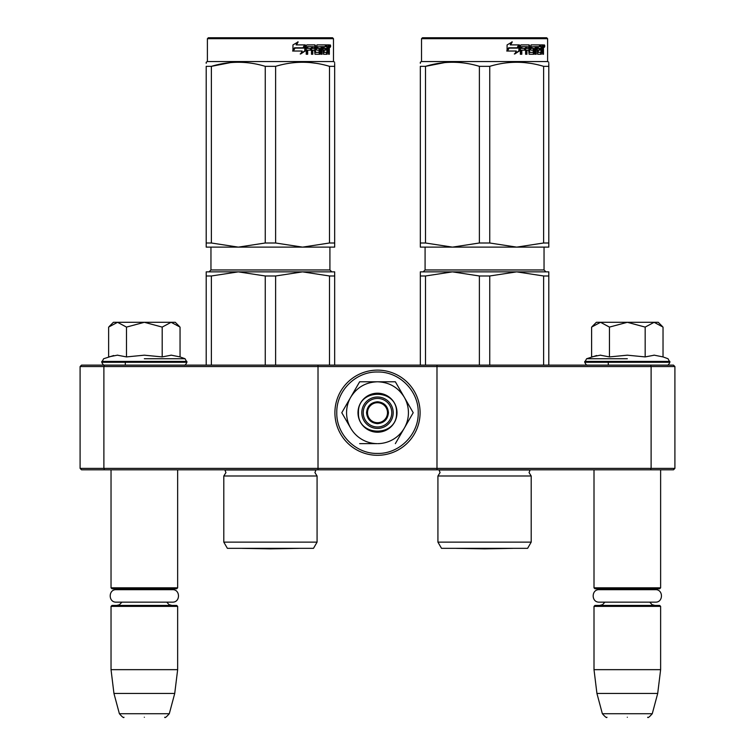 <?xml version="1.0" encoding="UTF-8"?>
<svg xmlns="http://www.w3.org/2000/svg" width="755" height="755" viewBox="0 0 755 755"><rect width="100%" height="100%" fill="white"/><g stroke="black" fill="none" stroke-linecap="round" stroke-linejoin="round"><path stroke-width="1.13" d="M139.524 469.818L144.337 469.818M622.498 469.818L627.32 469.818M436.985 365.127L650.517 365.127L651.112 366.552L674.904 366.552L674.904 468.383L673.469 469.818L81.531 469.818L80.096 468.383L80.096 366.552L103.888 366.552L104.483 365.127L436.985 365.127L436.985 366.552L651.112 366.552L651.112 468.383L436.985 468.383L436.985 366.552L318.015 366.552L318.015 365.127M436.985 469.818L436.985 468.383L103.888 468.383L104.483 469.818M318.015 469.818L318.015 366.552L103.888 366.552L103.888 468.383L80.096 468.383M650.517 469.818L651.112 468.383L674.904 468.383M80.096 366.552L81.531 365.127L104.483 365.127M650.517 365.127L673.469 365.127L674.904 366.552M594.006 469.818L594.006 587.824L660.625 587.824L660.625 469.818M594.006 587.824L594.959 588.777L659.672 588.777L660.625 587.824M594.006 606.378L594.959 605.425L659.672 605.425L660.625 606.378L660.625 669.666L594.006 669.666L594.006 606.378L660.625 606.378M657.699 693.458L652.273 713.72L602.358 713.72L596.931 693.458L657.699 693.458L660.625 669.666M627.32 717.25C653.575 717.25 653.575 717.25 627.32 717.25C601.055 717.25 601.055 717.25 627.32 717.25M111.032 469.818L111.032 587.824L177.651 587.824L177.651 469.818M111.032 587.824L111.985 588.777L176.698 588.777L177.651 587.824M111.032 606.378L111.985 605.425L176.698 605.425L177.651 606.378L177.651 669.666L111.032 669.666L111.032 606.378L177.651 606.378M174.726 693.458L169.299 713.72L119.384 713.72L113.948 693.458L174.726 693.458L177.651 669.666M144.337 717.25C170.602 717.25 170.602 717.25 144.337 717.25C118.073 717.25 118.073 717.25 144.337 717.25M592.307 326.386L596.384 322.3L600.527 322.3L591.609 327.085L591.609 356.917L600.338 355.18L609.455 356.917L627.32 355.18L645.176 356.917L654.292 355.18L663.032 356.917L663.032 327.085L654.104 322.3L600.527 322.3L609.455 327.094L627.32 322.3L645.176 327.094L645.176 356.917M627.32 358.738L586.607 358.738L627.32 358.738M596.677 355.52L586.607 358.738L584.729 362.277C585.889 364.627 586.843 365.571 587.588 365.127M600.263 355.18L600.801 355.18L600.263 355.18M654.368 355.18L653.83 355.18L654.368 355.18M645.176 327.094L654.104 322.3L658.247 322.3L662.324 326.377M609.455 356.917L609.455 327.094M109.324 326.386L113.41 322.3L117.553 322.3L108.626 327.085L108.626 356.917L117.365 355.18L126.481 356.917L144.337 355.18L162.193 356.917L171.31 355.18L180.049 356.917L180.049 327.085L171.13 322.3L117.553 322.3L126.481 327.094L144.337 322.3L162.193 327.094L162.193 356.917M144.337 358.738L185.05 358.738L144.337 358.738M113.703 355.52L103.633 358.738L101.755 362.277C102.916 364.627 103.869 365.571 104.605 365.127M117.289 355.18L117.818 355.18L117.289 355.18M171.385 355.18L170.856 355.18L171.385 355.18M162.193 327.094L171.13 322.3L175.264 322.3L179.341 326.377M126.481 356.917L126.481 327.094M377.5 426.99A14.279 14.279 0 0 1 363.221 412.711A14.279 14.279 0 0 1 377.5 398.432A14.279 14.279 0 0 1 391.779 412.711A14.279 14.279 0 0 1 377.5 426.99M377.5 422.706A9.994 9.994 0 0 1 367.506 412.711A9.994 9.994 0 0 1 377.5 402.717A9.994 9.994 0 0 1 387.494 412.711A9.994 9.994 0 0 1 377.5 422.706M366.552 412.711C367.204 406.067 370.856 402.415 377.5 401.764C384.144 402.415 387.796 406.067 388.447 412.711C387.796 419.355 384.144 423.008 377.5 423.659C370.856 423.008 367.204 419.355 366.552 412.711M408.427 412.711A30.927 30.927 0 0 0 404.284 397.253L413.211 412.711L404.472 427.849A30.927 30.927 0 0 0 408.427 412.711M376.971 443.638L377.123 443.638A30.927 30.927 0 0 1 350.905 428.5L341.788 412.711L350.707 397.253C356.889 387.324 365.816 382.172 377.5 381.785L359.644 381.785L341.788 412.711M393.204 412.711A15.704 15.704 0 0 1 377.5 428.415A15.704 15.704 0 0 1 361.796 412.711A15.704 15.704 0 0 1 377.5 397.007A15.704 15.704 0 0 1 393.204 412.711M377.5 372.007C399.253 371.441 418.77 390.958 418.213 412.711C418.77 434.465 399.253 453.981 377.5 453.425C355.747 453.981 336.23 434.465 336.787 412.711C336.23 390.958 355.747 371.441 377.5 372.007M377.5 370.12A42.591 42.591 0 0 1 420.091 412.711A42.591 42.591 0 0 1 377.5 455.303A42.591 42.591 0 0 1 334.909 412.711A42.591 42.591 0 0 1 377.5 370.12A42.591 42.591 0 0 1 420.091 412.711A42.591 42.591 0 0 1 377.5 455.303A42.591 42.591 0 0 1 334.909 412.711A42.591 42.591 0 0 1 377.5 370.12M397.007 412.711A19.507 19.507 0 0 1 377.5 432.219A19.507 19.507 0 0 1 357.993 412.711A19.507 19.507 0 0 1 377.5 393.204A19.507 19.507 0 0 1 397.007 412.711M404.472 397.574L395.356 381.785L380.879 381.785M404.019 428.632L413.211 412.711M350.452 427.717L350.905 428.5M377.5 381.785C389.184 382.172 398.111 387.324 404.284 397.253L395.356 381.785L359.644 381.785L350.707 397.253A30.927 30.927 0 0 0 350.528 427.849M404.472 427.849L404.095 428.5A30.927 30.927 0 0 1 377.877 443.638M404.095 428.5L395.356 443.638M377.123 443.638L359.644 443.638M396.535 412.711C397.706 437.268 357.294 437.268 358.465 412.711C357.294 388.155 397.706 388.155 396.535 412.711M116.242 589.674L172.433 589.674C180.483 589.287 180.483 602.528 172.433 602.141L116.242 602.141C108.201 602.528 108.201 589.287 116.242 589.674L119.818 589.674L116.742 588.777M172.433 589.674L168.856 589.674L171.932 588.777M599.215 589.674L655.415 589.674C663.456 589.287 663.456 602.528 655.415 602.141L599.215 602.141C591.174 602.528 591.174 589.287 599.215 589.674L602.801 589.674L599.715 588.777M655.415 589.674L651.829 589.674L654.915 588.777M223.801 475.999L317.072 475.999L314.929 472.573L315.949 469.988L224.924 469.988L225.943 472.573L223.801 475.999L223.801 542.137L317.072 542.137L317.072 475.999M329.501 275.981L302.557 271.866L275.613 275.981L265.26 275.981L238.316 271.866L334.673 271.866L334.673 275.981L329.501 275.981L329.501 365.127M334.673 275.981L334.673 365.127M265.26 275.981L265.26 365.127M275.613 275.981L275.613 365.127M287.731 271.866L206.2 271.866L206.2 365.127M238.316 271.866L211.372 275.981L206.2 275.981M211.372 275.981L211.372 365.127M291.43 271.866L302.557 271.866M317.072 542.137L313.495 548.328L227.378 548.328L223.801 542.137M206.2 63.297L206.2 62.231L207.389 61.542L333.483 61.542L334.673 62.231M206.2 242.997L211.372 242.997L238.259 247.121L206.2 247.121L206.2 66.346C206.2 60.91 206.2 60.91 206.2 66.346L211.372 66.346C229.331 60.91 247.3 60.91 265.26 66.346L275.613 66.346L275.613 242.997L302.5 247.121L238.372 247.121L265.26 242.997L275.613 242.997M230.7 62.571L211.372 66.346L211.372 242.997M334.673 247.121L334.673 242.997L334.673 247.121L302.613 247.121L329.501 242.997L334.673 242.997L334.673 66.346L334.673 242.997M275.613 66.346C293.572 60.91 311.532 60.91 329.501 66.346L334.673 66.346C334.673 60.91 334.673 60.91 334.673 66.346L334.673 63.392M316.1 63.316L310.173 62.571M265.26 66.346L265.26 242.997M329.501 66.346L329.501 242.997M305.303 50.934L300.66 53.973L302.198 51.029L293.346 51.029L295.035 48.122L303.689 48.122L305.303 44.885L305.303 50.934L304.775 50.934L304.775 45.951M300.207 53.973L304.775 50.934M294.469 47.791L292.61 51.029M296.489 44.885L298.149 41.893L292.949 44.932L292.949 51.029L294.837 47.791L303.529 47.791L304.973 44.885L296.092 44.885L297.734 41.893M303.029 47.791L304.454 44.885M315.533 52.218L315.533 45.621L314.854 45.621L314.854 52.218L315.732 52.501L319.223 52.218L319.044 50.17L316.911 50.17L316.411 49.434L316.911 44.885L326.217 44.885L326.047 46.65M323.451 52.501L323.3 50.17L324.112 50.17L324.263 52.501L323.451 52.501L326.896 52.218L326.896 44.885L329.057 44.885L329.34 45.621L329.34 50.453L328.567 50.453M328.906 49.358L328.029 49.358L328.453 50.453M329.34 50.453L329.34 54.266L328.633 54.266L328.321 50.17L327.453 50.17L327.755 50.906M321.3 46.65L321.035 54.266L322.083 54.266L322.083 46.65L321.3 46.65L323.083 46.65L323.499 54.266L327.217 54.266L327.557 50.17M307.351 46.65L307.115 48.405L307.681 48.405L307.917 46.65L307.351 46.65L311.475 46.65L311.475 54.266L312.796 54.266L312.796 50.17L312.155 50.17L312.155 54.266M312.796 50.17L314.495 50.17L315.014 54.266L319.893 54.266L320.356 49.15L319.893 48.405L317.1 48.405L316.921 46.933L321.035 46.65L321.035 54.266M307.115 50.17L307.681 50.17L307.115 50.17L307.115 54.266M315.533 45.621L315.014 44.885L306.841 44.885L306.228 45.621L306.228 54.266L307.681 54.266L307.681 50.17L310.928 50.17L310.928 48.405L307.681 48.405M312.362 46.65L314.495 46.933L314.495 48.405L312.796 48.405L312.796 46.933M312.796 48.405L312.155 48.405L312.155 46.933M326.896 46.65L327.557 46.65L326.896 46.65M327.557 46.65L328.519 46.65L328.633 48.405L327.557 48.405L327.557 46.65M327.557 48.405L326.896 48.405L327.557 48.405M324.952 50.17L324.952 48.405M324.263 46.65L323.451 46.65L323.3 48.405L324.112 48.405L324.263 46.65L326.217 46.65L326.217 44.885M325.367 46.65L325.367 44.885M314.344 44.885L314.854 45.621M310.314 50.17L310.314 48.405M310.852 50.17L310.852 48.405M319.148 48.405L319.148 54.266M320.271 53.945L320.271 48.726M326.689 52.501L326.358 54.266M326.896 50.17L327.453 50.17M328.453 48.263L328.029 49.358M328.453 46.65L328.17 44.885M329.34 48.263L328.633 48.263M330.643 46.074C330.379 47.631 330.095 47.631 329.803 46.074C330.095 44.517 330.379 44.517 330.643 46.074C330.379 47.631 330.095 47.631 329.803 46.074C330.095 44.517 330.379 44.517 330.643 46.074L329.803 46.074M329.737 46.074C329.473 47.593 329.189 47.593 328.906 46.074C329.189 44.554 329.473 44.554 329.737 46.074M317.817 46.65L317.817 48.405M324.112 48.405L325.792 48.405L325.792 50.17L324.112 50.17M333.483 38.703L332.53 37.75L208.342 37.75L207.389 38.703L333.483 38.703L333.483 61.542M329.926 46.904L330.312 46.3L329.812 46.3M242.195 548.366L298.669 548.366L270.432 548.857L242.195 548.366A9.513 9.513 0 0 1 242.176 548.328M437.928 475.999L531.199 475.999L529.057 472.573L530.076 469.988L439.051 469.988L440.071 472.573L437.928 475.999L437.928 542.137L531.199 542.137L531.199 475.999M543.628 275.981L516.684 271.866L489.74 275.981L479.387 275.981L452.443 271.866L548.8 271.866L548.8 275.981L543.628 275.981L543.628 365.127M548.8 275.981L548.8 365.127M479.387 275.981L479.387 365.127M489.74 275.981L489.74 365.127M501.858 271.866L420.327 271.866L420.327 365.127M452.443 271.866L425.499 275.981L420.327 275.981M425.499 275.981L425.499 365.127M505.557 271.866L516.684 271.866M531.199 542.137L527.622 548.328L441.505 548.328L437.928 542.137M420.327 63.297L420.327 62.231L421.516 61.542L547.611 61.542L548.8 62.231M420.327 242.997L425.499 242.997L452.387 247.121L420.327 247.121L420.327 66.346C420.327 60.91 420.327 60.91 420.327 66.346L425.499 66.346C443.468 60.91 461.428 60.91 479.387 66.346L489.74 66.346L489.74 242.997L516.628 247.121L452.5 247.121L479.387 242.997L489.74 242.997M444.827 62.571L425.499 66.346L425.499 242.997M548.8 247.121L548.8 242.997L548.8 247.121L516.741 247.121L543.628 242.997L548.8 242.997L548.8 66.346L548.8 242.997M489.74 66.346C507.7 60.91 525.659 60.91 543.628 66.346L548.8 66.346C548.8 60.91 548.8 60.91 548.8 66.346L548.8 63.392M530.227 63.316L524.3 62.571M479.387 66.346L479.387 242.997M543.628 66.346L543.628 242.997M519.431 50.934L514.787 53.973L516.326 51.029L507.473 51.029L509.163 48.122L517.817 48.122L519.431 44.885L519.431 50.934L518.902 50.934L518.902 45.951M514.334 53.973L518.902 50.934M508.596 47.791L506.747 51.029M510.616 44.885L512.277 41.893L507.086 44.932L507.086 51.029L508.964 47.791L517.656 47.791L519.1 44.885L510.229 44.885L511.862 41.893M517.156 47.791L518.581 44.885M529.661 52.218L529.661 45.621L528.981 45.621L528.981 52.218L529.868 52.501L533.351 52.218L533.172 50.17L531.039 50.17L530.538 49.434L531.039 44.885L540.344 44.885L540.174 46.65M537.579 52.501L537.428 50.17L538.24 50.17L538.39 52.501L537.579 52.501L541.024 52.218L541.024 44.885L543.185 44.885L543.477 45.621L543.477 50.453L542.694 50.453M543.034 49.358L542.156 49.358L542.581 50.453M543.477 50.453L543.477 54.266L542.76 54.266L542.449 50.17L541.58 50.17L541.882 50.906M535.427 46.65L535.163 54.266L536.21 54.266L536.21 46.65L535.427 46.65L537.211 46.65L537.626 54.266L541.344 54.266L541.684 50.17M521.478 46.65L521.243 48.405L521.809 48.405L522.045 46.65L521.478 46.65L525.603 46.65L525.603 54.266L526.924 54.266L526.924 50.17L526.282 50.17L526.282 54.266M526.924 50.17L528.623 50.17L529.142 54.266L534.03 54.266L534.483 49.15L534.03 48.405L531.227 48.405L531.048 46.933L535.163 46.65L535.163 54.266M521.243 50.17L521.809 50.17L521.243 50.17L521.243 54.266M529.661 45.621L529.142 44.885L520.969 44.885L520.355 45.621L520.355 54.266L521.809 54.266L521.809 50.17L525.055 50.17L525.055 48.405L521.809 48.405M526.49 46.65L528.623 46.933L528.623 48.405L526.924 48.405L526.924 46.933M526.924 48.405L526.282 48.405L526.282 46.933M541.024 46.65L541.684 46.65L541.024 46.65M541.684 46.65L542.647 46.65L542.76 48.405L541.684 48.405L541.684 46.65M541.684 48.405L541.024 48.405L541.684 48.405M539.079 50.17L539.079 48.405M538.39 46.65L537.579 46.65L537.428 48.405L538.24 48.405L538.39 46.65L540.344 46.65L540.344 44.885M539.495 46.65L539.495 44.885M528.472 44.885L528.981 45.621M524.442 50.17L524.442 48.405M524.98 50.17L524.98 48.405M533.275 48.405L533.275 54.266M534.398 53.945L534.398 48.726M540.816 52.501L540.486 54.266M541.024 50.17L541.58 50.17M542.581 48.263L542.156 49.358M542.581 46.65L542.298 44.885M543.477 48.263L542.76 48.263M544.77 46.074C544.506 47.631 544.223 47.631 543.93 46.074C544.223 44.517 544.506 44.517 544.77 46.074C544.506 47.631 544.223 47.631 543.93 46.074C544.223 44.517 544.506 44.517 544.77 46.074L543.93 46.074M543.864 46.074C543.6 47.593 543.317 47.593 543.034 46.074C543.317 44.554 543.6 44.554 543.864 46.074M531.945 46.65L531.945 48.405M538.24 48.405L539.919 48.405L539.919 50.17L538.24 50.17M547.611 38.703L546.658 37.75L422.47 37.75L421.516 38.703L547.611 38.703L547.611 61.542M544.053 46.904L544.44 46.3L543.94 46.3M456.331 548.366L512.805 548.366L484.568 548.857L456.331 548.366A9.513 9.513 0 0 1 456.303 548.328M663.032 356.917L668.024 358.738L669.902 362.277L584.729 362.277M669.902 361.418L584.729 361.418M180.049 356.917L185.05 358.738L186.929 362.277L101.755 362.277M186.929 361.418L101.755 361.418M329.916 247.121L329.916 269.96L210.956 269.96L210.956 247.121M544.044 247.121L544.044 269.96L425.084 269.96L425.084 247.121M608.285 362.277L608.285 365.127M604.887 602.141L602.584 604.651L599.715 605.425M649.744 602.141L652.046 604.651L654.915 605.425M596.931 693.458L594.006 669.666M652.273 713.72C649.328 717.052 647.79 718.222 647.677 717.25M602.358 713.72C605.312 717.052 606.841 718.222 606.954 717.25M125.302 362.277L125.302 365.127M121.904 602.141L119.45 604.746L116.742 605.425M166.77 602.141L168.988 604.613L171.932 605.425M113.948 693.458L111.032 669.666M169.299 713.72C166.345 717.052 164.816 718.222 164.703 717.25M119.384 713.72C122.329 717.052 123.858 718.222 123.98 717.25M669.902 362.277C668.741 364.627 667.788 365.571 667.052 365.127M186.929 362.277C185.758 364.627 184.805 365.571 184.069 365.127M329.916 269.96L331.822 271.866M210.956 269.96L209.05 271.866M330.228 47.263L329.331 47.263M207.389 38.703L207.389 61.542M544.044 269.96L545.95 271.866M425.084 269.96L423.177 271.866M544.355 47.263L543.458 47.263M421.516 38.703L421.516 61.542"/></g></svg>

